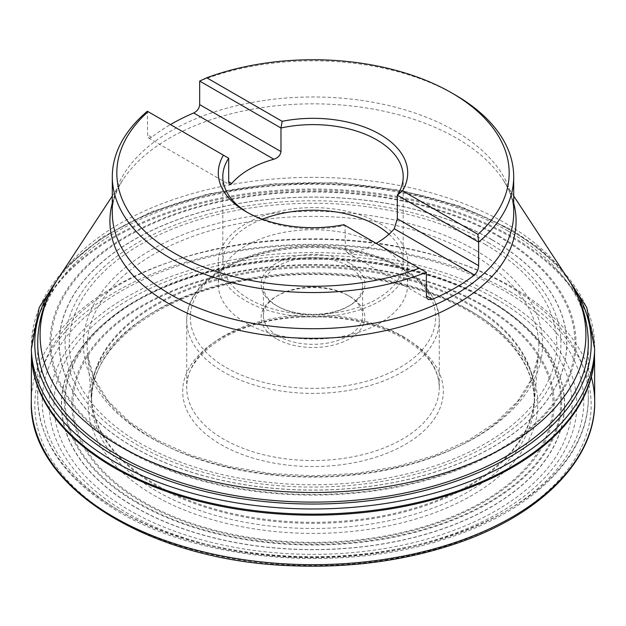 <?xml version="1.0" encoding="UTF-8"?>
<svg xmlns="http://www.w3.org/2000/svg" width="626" height="626" viewBox="0 0 626 626"><rect width="100%" height="100%" fill="white"/><g stroke="black" fill="none" stroke-linecap="round" stroke-linejoin="round"><path stroke-width="0.47" stroke-dasharray="3.13 2.35" d="M454.914 94.761A200.696 115.873 0 0 0 199.671 81.067M228.678 158.198L147.368 111.256L147.595 136.562L149.285 138.189L151.609 137.274A200.696 115.873 180 0 1 170.452 124.59M343.862 224.703L345.02 225.376L345.388 250.69L348.025 253.014L352.156 253.06A90.199 52.075 0 0 0 376.14 243.342M247.661 212.59A90.199 52.075 180 0 0 249.218 213.513A90.199 52.075 180 0 0 345.02 225.376L426.329 272.318M388.965 234.226A90.199 52.075 180 0 1 403.199 262.302A90.199 52.075 180 0 1 313 314.385A90.199 52.075 180 0 1 222.801 262.302A90.199 52.075 180 0 1 262.357 219.21M379.966 223.638A94.706 54.681 180 0 1 407.706 262.302A94.706 54.681 180 0 1 313 316.983A94.706 54.681 180 0 1 218.294 262.302A94.706 54.681 180 0 1 276.755 211.791A94.706 54.681 180 0 1 379.966 223.638M379.966 245.736A94.706 54.681 180 0 1 407.706 284.4A94.706 54.681 180 0 1 313 339.081A94.706 54.681 180 0 1 218.294 284.4A94.706 54.681 180 0 1 276.755 233.881A94.706 54.681 180 0 1 379.966 245.736M349.676 263.225A51.864 29.946 0 0 0 276.324 263.225A51.864 29.946 0 0 0 276.324 305.574A51.864 29.946 0 0 0 349.676 305.574A51.864 29.946 0 0 0 349.676 263.225M277.921 335.951A49.61 28.64 0 0 0 331.983 342.164A49.61 28.64 0 0 0 362.61 315.7A49.61 28.64 0 0 0 348.079 295.449L348.079 295.449A49.61 28.64 0 0 0 277.921 295.449A49.61 28.64 0 0 0 263.389 315.7A49.61 28.64 0 0 0 277.921 335.951M348.079 265.987A49.61 28.64 180 0 1 362.61 286.238A49.61 28.64 180 0 1 348.079 306.49A49.61 28.64 180 0 1 277.921 306.49A49.61 28.64 180 0 1 263.389 286.238A49.61 28.64 180 0 1 294.017 259.782A49.61 28.64 180 0 1 348.079 265.987M276.324 338.713A51.864 29.946 180 0 1 276.324 296.372A51.864 29.946 180 0 1 349.676 296.372A51.864 29.946 180 0 1 349.676 338.713A51.864 29.946 180 0 1 276.324 338.713M490.862 301.724A251.535 145.224 180 0 1 378.104 544.683A251.535 145.224 180 0 1 70.034 366.82A251.535 145.224 180 0 1 490.862 301.724M490.8 301.755A251.441 145.169 180 0 1 378.081 544.628A251.441 145.169 180 0 1 70.128 366.836A251.441 145.169 180 0 1 490.8 301.755M492.427 240.016A253.749 146.5 180 0 1 378.675 485.119A253.749 146.5 180 0 1 67.898 305.691A253.749 146.5 180 0 1 492.427 240.016M492.38 240.048A253.679 146.461 180 0 1 378.66 485.08A253.679 146.461 180 0 1 67.968 305.707A253.679 146.461 180 0 1 492.38 240.048M220.853 444.507A130.318 75.237 0 0 0 405.147 444.507A130.318 75.237 0 0 0 405.147 338.103A130.318 75.237 0 0 0 220.853 338.103A130.318 75.237 0 0 0 220.853 444.507M137.806 502.529A247.763 143.049 180 0 1 248.874 263.21A247.763 143.049 180 0 1 552.328 438.403A247.763 143.049 180 0 1 137.806 502.529M137.133 502.96A248.71 143.589 0 0 0 553.235 438.583A248.71 143.589 0 0 0 248.632 262.724A248.71 143.589 0 0 0 137.133 502.96M121.522 511.966A270.784 156.336 180 0 1 242.919 250.416A270.784 156.336 180 0 1 574.558 441.886A270.784 156.336 180 0 1 121.522 511.966M507.663 230.783A275.299 158.941 180 0 1 588.299 343.173L588.299 397.737A275.299 158.941 0 0 0 313 238.796A275.299 158.941 0 0 0 37.701 397.737A275.299 158.941 0 0 0 118.337 510.127A275.299 158.941 0 0 0 418.348 544.581A275.299 158.941 0 0 0 588.299 397.737C589.058 456.299 531.709 511.833 445.642 538.775C342.367 573.017 202.48 561.71 119.269 512.193C66.27 480.87 39.078 442.723 37.701 397.737L37.701 343.173A275.299 158.941 180 0 1 207.652 196.329A275.299 158.941 180 0 1 507.663 230.783M112.304 203.16A203.082 117.25 180 0 1 123.079 179.568A203.082 117.25 180 0 1 456.597 138.182A203.082 117.25 180 0 1 502.921 179.568A203.082 117.25 180 0 1 513.696 203.16M568.22 279.133A272.913 157.564 0 0 0 505.972 223.513A272.913 157.564 0 0 0 57.78 279.133M513.696 195.993L502.921 179.568C510.229 190.953 513.821 202.041 513.696 212.84A200.696 115.873 0 0 0 313 96.975A200.696 115.873 0 0 0 112.304 212.84C112.179 202.041 115.771 190.953 123.079 179.568L112.304 195.993M402.291 336.092A126.28 72.906 180 0 1 439.28 387.643A126.28 72.906 180 0 1 313 460.548A126.28 72.906 180 0 1 186.72 387.643A126.28 72.906 180 0 1 264.673 320.285A126.28 72.906 180 0 1 402.291 336.092M402.291 268.937A126.28 72.906 180 0 1 439.28 320.489A126.28 72.906 180 0 1 361.327 387.846A126.28 72.906 180 0 1 223.709 372.04A126.28 72.906 180 0 1 186.72 320.489A126.28 72.906 180 0 1 264.673 253.131A126.28 72.906 180 0 1 402.291 268.937M352.156 253.06L345.02 248.945M151.609 137.274L147.368 134.825M226.26 367.618A122.673 70.824 0 0 0 431.494 335.872A122.673 70.824 0 0 0 281.254 249.132A122.673 70.824 0 0 0 226.26 367.618M490.925 301.693A251.621 145.271 180 0 1 378.127 544.737A251.621 145.271 180 0 1 69.948 366.813A251.621 145.271 180 0 1 490.925 301.693M496.191 299.025A259.07 149.575 180 0 1 380.052 549.26A259.07 149.575 180 0 1 62.757 366.069A259.07 149.575 180 0 1 496.191 299.025M499.548 297.209A263.812 152.314 180 0 1 381.281 552.03A263.812 152.314 180 0 1 58.179 365.49A263.812 152.314 180 0 1 499.548 297.209M509.705 291.419A278.179 160.608 180 0 1 384.998 560.113A278.179 160.608 180 0 1 44.297 363.416A278.179 160.608 180 0 1 509.705 291.419M31.3 401.931A281.7 162.635 180 0 1 205.281 251.754A281.7 162.635 180 0 1 512.193 287.029A281.7 162.635 180 0 1 591.343 377.001M31.48 353.557A281.528 162.533 180 0 1 31.48 352.07A281.528 162.533 180 0 1 205.719 202.362A281.528 162.533 180 0 1 512.068 237.708A281.528 162.533 180 0 1 594.52 352.07A281.528 162.533 180 0 1 594.52 353.557M594.528 353.228L594.497 354.363A281.536 162.541 0 0 0 512.076 236.651A281.536 162.541 0 0 0 203.043 201.955A281.536 162.541 0 0 0 31.503 354.363L31.472 353.228M31.347 349.081A281.692 162.635 180 0 1 203.012 196.611A281.692 162.635 180 0 1 512.185 231.338A281.692 162.635 180 0 1 594.653 349.081M56.434 281.223A278.249 160.647 180 0 1 509.752 229.797A278.249 160.647 180 0 1 569.566 281.223M499 235.838A263.037 151.868 180 0 1 381.077 489.915A263.037 151.868 180 0 1 58.922 303.915A263.037 151.868 180 0 1 499 235.838M498.241 236.292A261.973 151.249 180 0 1 380.804 489.329A261.973 151.249 180 0 1 59.955 304.095A261.973 151.249 180 0 1 498.241 236.292M492.474 239.985A253.82 146.539 180 0 1 378.691 485.15A253.82 146.539 180 0 1 67.827 305.676A253.82 146.539 180 0 1 492.474 239.985M488.311 242.7A247.927 143.143 180 0 1 377.165 482.184A247.927 143.143 180 0 1 73.524 306.873A247.927 143.143 180 0 1 488.311 242.7M485.369 244.484A243.764 140.74 180 0 1 376.093 479.946A243.764 140.74 180 0 1 77.538 307.577A243.764 140.74 180 0 1 485.369 244.484M475.353 250.197A229.601 132.555 180 0 1 372.423 471.973A229.601 132.555 180 0 1 91.224 309.627A229.601 132.555 180 0 1 475.353 250.197M472.693 254.579A225.837 130.388 180 0 1 538.423 354.668A225.837 130.388 180 0 1 313 477.161A225.837 130.388 180 0 1 87.577 354.668A225.837 130.388 180 0 1 220.297 227.88A225.837 130.388 180 0 1 472.693 254.579M469.672 303.946A221.565 127.923 180 0 1 534.369 399.873A221.565 127.923 180 0 1 313 522.327A221.565 127.923 180 0 1 91.631 399.873A221.565 127.923 180 0 1 223.85 277.295A221.565 127.923 180 0 1 469.672 303.946M469.633 305.003A221.518 127.892 180 0 1 534.479 397.8A221.518 127.892 180 0 1 313 523.32A221.518 127.892 180 0 1 91.521 397.8A221.518 127.892 180 0 1 226.338 277.733A221.518 127.892 180 0 1 469.633 305.003M469.516 310.316A221.346 127.798 180 0 1 534.314 402.972A221.346 127.798 180 0 1 313 528.477A221.346 127.798 180 0 1 91.686 402.972A221.346 127.798 180 0 1 226.463 283.062A221.346 127.798 180 0 1 469.516 310.316M471.949 311.865A224.781 129.778 180 0 1 371.179 528.986A224.781 129.778 180 0 1 95.88 370.044A224.781 129.778 180 0 1 471.949 311.865M482.709 305.817A240.001 138.565 180 0 1 375.115 537.64A240.001 138.565 180 0 1 81.177 367.931A240.001 138.565 180 0 1 482.709 305.817M483.538 305.371A241.182 139.246 180 0 1 375.42 538.337A241.182 139.246 180 0 1 80.034 367.798A241.182 139.246 180 0 1 483.538 305.371M186.72 320.489L186.72 387.643C185.304 357.235 227.058 325.684 283.382 318.642C329.393 313.235 369.34 319.737 403.23 338.15C427.042 352.532 439.061 369.027 439.28 387.643L439.28 320.489C437.238 291.121 415.328 269.329 373.565 255.103C352.07 248.326 329.127 245.361 304.752 246.214C240.94 247.896 185.625 281.277 186.72 320.489M347.164 252.622L428.098 299.345M148.589 137.97L229.523 184.701M249.218 213.513L246.026 211.674M222.801 176.689L222.801 262.302M403.199 176.689L403.199 262.302M218.294 262.302L218.294 284.4M407.706 262.302L407.706 284.4M263.389 286.238L263.389 315.7M362.61 286.238L362.61 315.7M277.921 295.449L276.324 296.372M348.079 295.449L349.676 296.372M348.079 306.49L349.676 305.574M277.921 306.49L276.324 305.574M64.697 268.585L102.124 237.293L150.85 211.948L208.286 193.849L271.355 183.927L336.678 182.706L400.718 190.257L460.032 206.181L511.458 229.64L538.853 248.006L561.303 268.585M538.423 354.668L532.006 378.315L517.874 401.031L496.41 421.987L468.342 440.36L434.671 455.431L396.634 466.613L355.584 473.491L313 475.815L270.424 473.491L229.366 466.613L191.321 455.431L157.658 440.36L129.59 421.987L108.126 401.031L93.994 378.315L87.577 354.668L91.686 402.972C87.57 345.364 165.389 288.226 267.537 277.169C339.668 268.139 418.747 281.794 470.243 312.022C513.304 337.852 534.659 368.166 534.314 402.972L538.423 354.668"/><path stroke-width="0.94" d="M147.368 111.256A200.696 115.873 0 0 0 112.304 176.689A200.696 115.873 0 0 0 171.086 258.624A200.696 115.873 0 0 0 426.329 272.318L419.248 268.225A196.181 113.267 0 0 1 174.278 253.1A196.181 113.267 0 0 1 148.08 111.671L147.368 111.256M148.08 111.671L223.459 155.193A94.706 54.681 180 0 0 246.026 211.674A94.706 54.681 180 0 0 343.862 224.703L419.248 268.225M477.92 234.351A196.181 113.267 0 0 0 451.722 92.922A196.181 113.267 0 0 0 206.752 77.788L282.138 121.311A94.706 54.681 180 0 1 379.966 134.34A94.706 54.681 180 0 1 402.541 190.828L477.92 234.351L478.632 242.121A200.696 115.873 0 0 0 513.696 176.689A200.696 115.873 0 0 0 454.914 94.761L451.722 92.922M170.452 124.59A200.696 115.873 180 0 1 193.708 112.97C197.284 111.146 199.271 108.368 199.671 104.628L199.671 81.067L206.752 77.788M376.14 243.342A90.199 52.075 0 0 0 394.255 228.756L397.322 218.748L397.322 195.179L478.632 242.121L478.632 265.69C478.397 269.509 476.981 272.615 474.391 275.025A200.696 115.873 180 0 1 432.292 299.33L428.552 299.564L427.214 298.594L426.462 297.045L426.329 272.318M199.671 81.067L280.98 128.009A90.199 52.075 180 0 1 376.782 139.864A90.199 52.075 180 0 1 403.199 176.689A90.199 52.075 180 0 1 397.322 195.179L402.541 190.828M282.138 121.311L280.98 128.009L280.98 151.57C280.393 155.318 278.014 157.877 273.844 159.239A90.199 52.075 0 0 0 231.745 183.543L229.672 184.764L228.709 182.581L228.678 158.198L223.459 155.193M247.661 212.59A90.199 52.075 180 0 1 222.801 176.689A90.199 52.075 180 0 1 228.678 158.198M262.357 219.21A90.199 52.075 180 0 1 376.782 225.485A90.199 52.075 180 0 1 388.965 234.226M568.22 279.133C581.421 299.205 588.111 320.559 588.299 343.173A275.299 158.941 180 0 1 418.348 490.017A275.299 158.941 180 0 1 118.337 455.564A275.299 158.941 180 0 1 37.701 343.173C37.889 320.559 44.579 299.205 57.78 279.133A272.913 157.564 0 0 0 120.028 446.346A272.913 157.564 0 0 0 461.119 467.27A272.913 157.564 0 0 0 568.22 279.133L513.696 195.993M513.696 203.16A203.082 117.25 180 0 1 404.873 325.653A203.082 117.25 180 0 1 169.403 303.993A203.082 117.25 180 0 1 112.304 203.16M112.304 176.689L112.304 212.84A200.696 115.873 0 0 0 171.086 294.776A200.696 115.873 0 0 0 389.802 319.894A200.696 115.873 0 0 0 513.696 212.84L513.696 176.689M397.322 218.748L478.632 265.69M394.255 228.756L474.391 275.025M426.329 295.887L432.292 299.33M228.678 181.767L231.745 183.543M193.708 112.97L273.844 159.239M199.671 104.628L280.98 151.57M591.343 377.001A281.7 162.635 180 0 1 594.7 401.931A281.7 162.635 180 0 1 313 564.675A281.7 162.635 180 0 1 31.3 401.931C28.436 485.831 147.853 560.27 288.719 565.614C347.626 568.33 402.761 561.201 454.108 544.221C539.455 516.106 595.514 460.306 594.7 401.931L594.528 353.228M594.52 353.557A281.528 162.533 180 0 1 313 515.175A281.528 162.533 180 0 1 31.48 353.557M31.503 354.363A281.536 162.541 0 0 0 313 514.134A281.536 162.541 0 0 0 594.497 354.363L594.653 349.081A281.692 162.635 180 0 1 313 508.969A281.692 162.635 180 0 1 31.347 349.081L31.503 354.363M569.566 281.223A278.249 160.647 180 0 1 313 504.032A278.249 160.647 180 0 1 56.434 281.223M112.304 195.993L57.78 279.133M31.472 353.228L31.3 401.931M561.303 268.585L586.75 307.444L594.653 349.081M31.347 349.081L39.25 307.444L64.697 268.585"/></g></svg>
